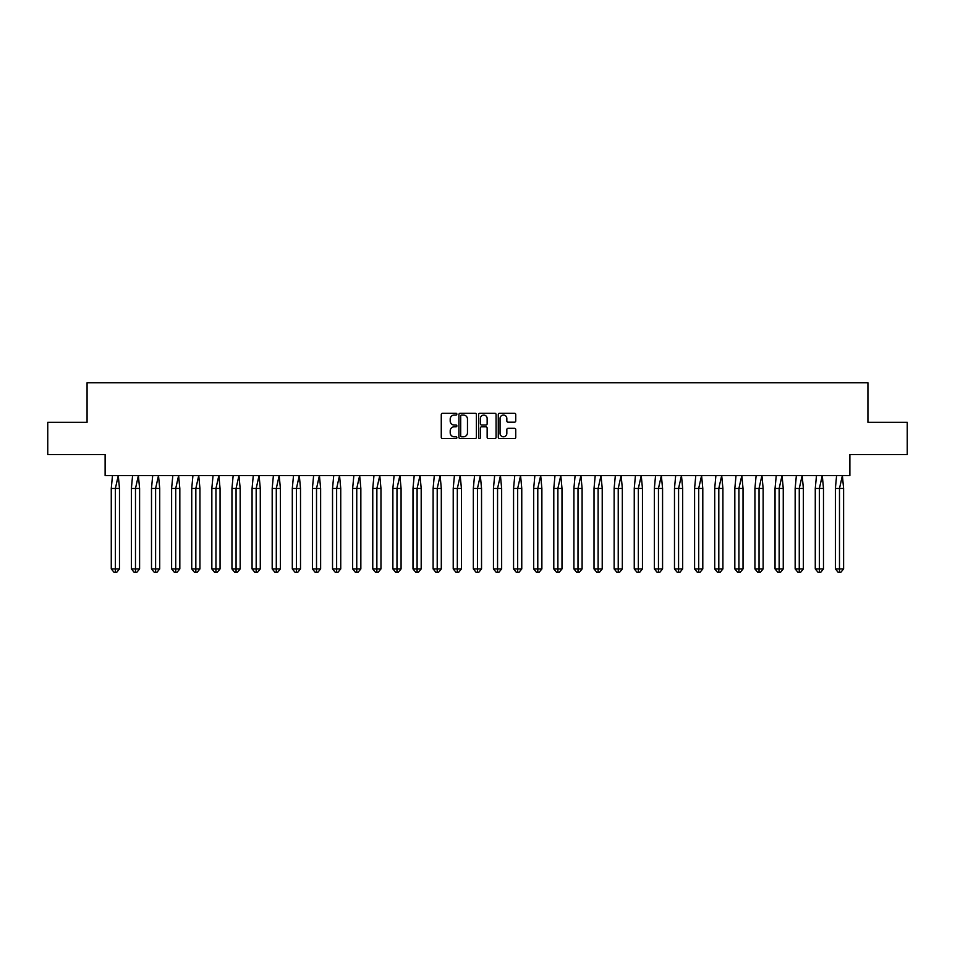 <?xml version="1.0" encoding="UTF-8"?>
<svg xmlns="http://www.w3.org/2000/svg" width="955" height="955" viewBox="0 0 955 955"><rect width="100%" height="100%" fill="white"/><g stroke="black" fill="none" stroke-linecap="round" stroke-linejoin="round"><path stroke-width="1.43" d="M456.872 414.16A0.883 0.883 0 0 0 455.989 413.264L442.535 413.264A1.265 1.265 0 0 0 441.27 414.53L441.27 437.318A1.265 1.265 0 0 0 442.535 438.584L455.989 438.584A0.883 0.883 0 0 0 456.872 437.7A0.883 0.883 0 0 0 455.989 436.805L454.246 436.805A4.047 4.047 0 0 1 450.199 432.758L450.199 430.86A4.047 4.047 0 0 1 454.246 426.813L455.989 426.813A0.883 0.883 0 0 0 456.872 425.93A0.883 0.883 0 0 0 455.989 425.035L454.246 425.035A4.047 4.047 0 0 1 450.199 420.988L450.199 419.09A4.047 4.047 0 0 1 454.246 415.043L455.989 415.043A0.883 0.883 0 0 0 456.872 414.16M47.75 422.313L47.75 454.544L105.122 454.544L105.122 475.566L849.878 475.566L849.878 454.544L907.25 454.544L907.25 422.313L867.928 422.313L867.928 382.728L87.072 382.728L87.072 422.313L47.75 422.313M514.482 422.194A1.265 1.265 0 0 0 515.748 420.928L515.748 414.53A1.265 1.265 0 0 0 514.482 413.264L499.549 413.264A1.265 1.265 0 0 0 498.283 414.53L498.283 437.318A1.265 1.265 0 0 0 499.549 438.584L514.482 438.584A1.265 1.265 0 0 0 515.748 437.318L515.748 429.595A1.265 1.265 0 0 0 514.482 428.329L508.096 428.329A1.265 1.265 0 0 0 506.83 429.595L506.83 433.427A3.39 3.39 0 0 1 503.44 436.805A3.39 3.39 0 0 1 500.062 433.427L500.062 418.421A3.39 3.39 0 0 1 503.44 415.043A3.39 3.39 0 0 1 506.83 418.421L506.83 420.928A1.265 1.265 0 0 0 508.096 422.194L514.482 422.194M476.39 414.53A1.265 1.265 0 0 0 475.124 413.264L460.191 413.264A1.265 1.265 0 0 0 458.925 414.53L458.925 437.318A1.265 1.265 0 0 0 460.191 438.584L475.124 438.584A1.265 1.265 0 0 0 476.39 437.318L476.39 414.53M479.876 413.264L494.809 413.264A1.265 1.265 0 0 1 496.075 414.53L496.075 437.318A1.265 1.265 0 0 1 494.809 438.584L488.411 438.584A1.265 1.265 0 0 1 487.146 437.318L487.146 428.079A1.265 1.265 0 0 0 485.88 426.813L481.642 426.813A1.265 1.265 0 0 0 480.377 428.079L480.377 437.7A0.883 0.883 0 0 1 479.494 438.584A0.883 0.883 0 0 1 478.61 437.7L478.61 414.53A1.265 1.265 0 0 1 479.876 413.264M461.587 415.043A0.883 0.883 0 0 0 460.704 415.926L460.704 435.922A0.883 0.883 0 0 0 461.587 436.805L463.426 436.805A4.047 4.047 0 0 0 467.473 432.758L467.473 419.09A4.047 4.047 0 0 0 463.426 415.043L461.587 415.043M487.146 418.493A3.39 3.39 0 0 0 483.767 415.103A3.39 3.39 0 0 0 480.377 418.493L480.377 423.769A1.265 1.265 0 0 0 481.642 425.035L485.88 425.035A1.265 1.265 0 0 0 487.146 423.769L487.146 418.493M118.277 475.566L119.482 488.459L115.376 488.459L118.277 475.566M111.269 488.459L115.376 488.459L115.376 572.272L116.749 572.272L119.482 568.917L111.269 568.917L111.269 488.459L112.475 475.566M119.482 568.917L119.482 488.459M111.269 568.917L114.015 572.272L115.376 572.272M138.391 475.566L139.597 488.459L135.491 488.459L138.391 475.566M131.384 488.459L135.491 488.459L135.491 572.272L136.863 572.272L139.597 568.917L131.384 568.917L131.384 488.459L132.59 475.566M139.597 568.917L139.597 488.459M131.384 568.917L134.13 572.272L135.491 572.272M158.506 475.566L159.712 488.459L155.605 488.459L158.506 475.566M151.499 488.459L155.605 488.459L155.605 572.272L156.978 572.272L159.712 568.917L151.499 568.917L151.499 488.459L152.705 475.566M159.712 568.917L159.712 488.459M151.499 568.917L154.244 572.272L155.605 572.272M178.621 475.566L179.827 488.459L175.72 488.459L178.621 475.566M171.613 488.459L175.72 488.459L175.72 572.272L177.093 572.272L179.827 568.917L171.613 568.917L171.613 488.459L172.819 475.566M179.827 568.917L179.827 488.459M171.613 568.917L174.359 572.272L175.72 572.272M198.736 475.566L199.941 488.459L195.835 488.459L198.736 475.566M191.728 488.459L195.835 488.459L195.835 572.272L197.208 572.272L199.941 568.917L191.728 568.917L191.728 488.459L192.934 475.566M199.941 568.917L199.941 488.459M191.728 568.917L194.462 572.272L195.835 572.272M218.85 475.566L220.056 488.459L215.949 488.459L218.85 475.566M211.843 488.459L215.949 488.459L215.949 572.272L217.322 572.272L220.056 568.917L211.843 568.917L211.843 488.459L213.049 475.566M220.056 568.917L220.056 488.459M211.843 568.917L214.577 572.272L215.949 572.272M238.965 475.566L240.171 488.459L236.064 488.459L238.965 475.566M231.958 488.459L236.064 488.459L236.064 572.272L237.437 572.272L240.171 568.917L231.958 568.917L231.958 488.459L233.163 475.566M240.171 568.917L240.171 488.459M231.958 568.917L234.691 572.272L236.064 572.272M259.08 475.566L260.285 488.459L256.179 488.459L259.08 475.566M252.072 488.459L256.179 488.459L256.179 572.272L257.552 572.272L260.285 568.917L252.072 568.917L252.072 488.459L253.278 475.566M260.285 568.917L260.285 488.459M252.072 568.917L254.806 572.272L256.179 572.272M279.194 475.566L280.4 488.459L276.293 488.459L279.194 475.566M272.187 488.459L276.293 488.459L276.293 572.272L277.654 572.272L280.4 568.917L272.187 568.917L272.187 488.459L273.393 475.566M280.4 568.917L280.4 488.459M272.187 568.917L274.921 572.272L276.293 572.272M299.309 475.566L300.515 488.459L296.408 488.459L299.309 475.566M292.302 488.459L296.408 488.459L296.408 572.272L297.769 572.272L300.515 568.917L292.302 568.917L292.302 488.459L293.507 475.566M300.515 568.917L300.515 488.459M292.302 568.917L295.035 572.272L296.408 572.272M319.424 475.566L320.629 488.459L316.523 488.459L319.424 475.566M312.416 488.459L316.523 488.459L316.523 572.272L317.884 572.272L320.629 568.917L312.416 568.917L312.416 488.459L313.622 475.566M320.629 568.917L320.629 488.459M312.416 568.917L315.15 572.272L316.523 572.272M339.538 475.566L340.744 488.459L336.638 488.459L339.538 475.566M332.531 488.459L336.638 488.459L336.638 572.272L337.998 572.272L340.744 568.917L332.531 568.917L332.531 488.459L333.737 475.566M340.744 568.917L340.744 488.459M332.531 568.917L335.265 572.272L336.638 572.272M359.653 475.566L360.847 488.459L356.752 488.459L359.653 475.566M352.646 488.459L356.752 488.459L356.752 572.272L358.113 572.272L360.847 568.917L352.646 568.917L352.646 488.459L353.851 475.566M360.847 568.917L360.847 488.459M352.646 568.917L355.379 572.272L356.752 572.272M379.768 475.566L380.961 488.459L376.867 488.459L379.768 475.566M372.76 488.459L376.867 488.459L376.867 572.272L378.228 572.272L380.961 568.917L372.76 568.917L372.76 488.459L373.966 475.566M380.961 568.917L380.961 488.459M372.76 568.917L375.494 572.272L376.867 572.272M399.882 475.566L401.076 488.459L396.982 488.459L399.882 475.566M392.875 488.459L396.982 488.459L396.982 572.272L398.342 572.272L401.076 568.917L392.875 568.917L392.875 488.459L394.081 475.566M401.076 568.917L401.076 488.459M392.875 568.917L395.609 572.272L396.982 572.272M419.997 475.566L421.191 488.459L417.096 488.459L419.997 475.566M412.99 488.459L417.096 488.459L417.096 572.272L418.457 572.272L421.191 568.917L412.99 568.917L412.99 488.459L414.195 475.566M421.191 568.917L421.191 488.459M412.99 568.917L415.723 572.272L417.096 572.272M440.112 475.566L441.306 488.459L437.211 488.459L440.112 475.566M433.104 488.459L437.211 488.459L437.211 572.272L438.572 572.272L441.306 568.917L433.104 568.917L433.104 488.459L434.31 475.566M441.306 568.917L441.306 488.459M433.104 568.917L435.838 572.272L437.211 572.272M460.226 475.566L461.42 488.459L457.326 488.459L460.226 475.566M453.219 488.459L457.326 488.459L457.326 572.272L458.687 572.272L461.42 568.917L453.219 568.917L453.219 488.459L454.425 475.566M461.42 568.917L461.42 488.459M453.219 568.917L455.953 572.272L457.326 572.272M480.341 475.566L481.535 488.459L477.44 488.459L480.341 475.566M473.334 488.459L477.44 488.459L477.44 572.272L478.801 572.272L481.535 568.917L473.334 568.917L473.334 488.459L474.54 475.566M481.535 568.917L481.535 488.459M473.334 568.917L476.068 572.272L477.44 572.272M500.456 475.566L501.65 488.459L497.555 488.459L500.456 475.566M493.449 488.459L497.555 488.459L497.555 572.272L498.916 572.272L501.65 568.917L493.449 568.917L493.449 488.459L494.654 475.566M501.65 568.917L501.65 488.459M493.449 568.917L496.182 572.272L497.555 572.272M520.571 475.566L521.764 488.459L517.67 488.459L520.571 475.566M513.563 488.459L517.67 488.459L517.67 572.272L519.031 572.272L521.764 568.917L513.563 568.917L513.563 488.459L514.769 475.566M521.764 568.917L521.764 488.459M513.563 568.917L516.297 572.272L517.67 572.272M540.685 475.566L541.879 488.459L537.784 488.459L540.685 475.566M533.678 488.459L537.784 488.459L537.784 572.272L539.145 572.272L541.879 568.917L533.678 568.917L533.678 488.459L534.872 475.566M541.879 568.917L541.879 488.459M533.678 568.917L536.412 572.272L537.784 572.272M560.788 475.566L561.994 488.459L557.887 488.459L560.788 475.566M553.793 488.459L557.887 488.459L557.887 572.272L559.26 572.272L561.994 568.917L553.793 568.917L553.793 488.459L554.986 475.566M561.994 568.917L561.994 488.459M553.793 568.917L556.526 572.272L557.887 572.272M580.903 475.566L582.108 488.459L578.002 488.459L580.903 475.566M573.907 488.459L578.002 488.459L578.002 572.272L579.375 572.272L582.108 568.917L573.907 568.917L573.907 488.459L575.101 475.566M582.108 568.917L582.108 488.459M573.907 568.917L576.641 572.272L578.002 572.272M601.017 475.566L602.223 488.459L598.117 488.459L601.017 475.566M594.022 488.459L598.117 488.459L598.117 572.272L599.489 572.272L602.223 568.917L594.022 568.917L594.022 488.459L595.216 475.566M602.223 568.917L602.223 488.459M594.022 568.917L596.756 572.272L598.117 572.272M621.132 475.566L622.338 488.459L618.231 488.459L621.132 475.566M614.137 488.459L618.231 488.459L618.231 572.272L619.604 572.272L622.338 568.917L614.137 568.917L614.137 488.459L615.33 475.566M622.338 568.917L622.338 488.459M614.137 568.917L616.87 572.272L618.231 572.272M641.247 475.566L642.452 488.459L638.346 488.459L641.247 475.566M634.251 488.459L638.346 488.459L638.346 572.272L639.719 572.272L642.452 568.917L634.251 568.917L634.251 488.459L635.445 475.566M642.452 568.917L642.452 488.459M634.251 568.917L636.985 572.272L638.346 572.272M661.361 475.566L662.567 488.459L658.461 488.459L661.361 475.566M654.366 488.459L658.461 488.459L658.461 572.272L659.833 572.272L662.567 568.917L654.366 568.917L654.366 488.459L655.56 475.566M662.567 568.917L662.567 488.459M654.366 568.917L657.1 572.272L658.461 572.272M681.476 475.566L682.682 488.459L678.575 488.459L681.476 475.566M674.481 488.459L678.575 488.459L678.575 572.272L679.948 572.272L682.682 568.917L674.481 568.917L674.481 488.459L675.674 475.566M682.682 568.917L682.682 488.459M674.481 568.917L677.214 572.272L678.575 572.272M701.591 475.566L702.796 488.459L698.69 488.459L701.591 475.566M694.595 488.459L698.69 488.459L698.69 572.272L700.063 572.272L702.796 568.917L694.595 568.917L694.595 488.459L695.789 475.566M702.796 568.917L702.796 488.459M694.595 568.917L697.329 572.272L698.69 572.272M721.705 475.566L722.911 488.459L718.805 488.459L721.705 475.566M714.71 488.459L718.805 488.459L718.805 572.272L720.177 572.272L722.911 568.917L714.71 568.917L714.71 488.459L715.904 475.566M722.911 568.917L722.911 488.459M714.71 568.917L717.444 572.272L718.805 572.272M741.82 475.566L743.026 488.459L738.919 488.459L741.82 475.566M734.825 488.459L738.919 488.459L738.919 572.272L740.292 572.272L743.026 568.917L734.825 568.917L734.825 488.459L736.019 475.566M743.026 568.917L743.026 488.459M734.825 568.917L737.558 572.272L738.919 572.272M761.935 475.566L763.14 488.459L759.034 488.459L761.935 475.566M754.928 488.459L759.034 488.459L759.034 572.272L760.407 572.272L763.14 568.917L754.928 568.917L754.928 488.459L756.133 475.566M763.14 568.917L763.14 488.459M754.928 568.917L757.673 572.272L759.034 572.272M782.05 475.566L783.255 488.459L779.149 488.459L782.05 475.566M775.042 488.459L779.149 488.459L779.149 572.272L780.522 572.272L783.255 568.917L775.042 568.917L775.042 488.459L776.248 475.566M783.255 568.917L783.255 488.459M775.042 568.917L777.788 572.272L779.149 572.272M802.164 475.566L803.37 488.459L799.263 488.459L802.164 475.566M795.157 488.459L799.263 488.459L799.263 572.272L800.636 572.272L803.37 568.917L795.157 568.917L795.157 488.459L796.363 475.566M803.37 568.917L803.37 488.459M795.157 568.917L797.903 572.272L799.263 572.272M822.279 475.566L823.485 488.459L819.378 488.459L822.279 475.566M815.272 488.459L819.378 488.459L819.378 572.272L820.751 572.272L823.485 568.917L815.272 568.917L815.272 488.459L816.477 475.566M823.485 568.917L823.485 488.459M815.272 568.917L818.017 572.272L819.378 572.272M842.394 475.566L843.599 488.459L839.493 488.459L842.394 475.566M835.386 488.459L839.493 488.459L839.493 572.272L840.866 572.272L843.599 568.917L835.386 568.917L835.386 488.459L836.592 475.566M843.599 568.917L843.599 488.459M835.386 568.917L838.12 572.272L839.493 572.272"/></g></svg>
